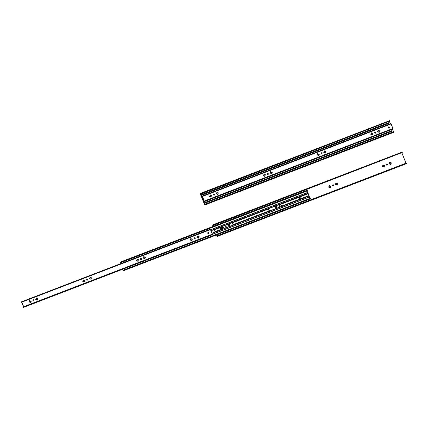 <?xml version="1.0" encoding="UTF-8"?>
<svg xmlns="http://www.w3.org/2000/svg" width="428" height="428" viewBox="0 0 428 428"><rect width="100%" height="100%" fill="white"/><g stroke="black" fill="none" stroke-linecap="round" stroke-linejoin="round"><path stroke-width="0.64" d="M200.432 194.055L389.822 121.054L200.823 193.718L200.657 193.296L200.256 193.654L200.39 194.178L200.267 193.633L200.657 193.296L389.657 120.632L200.657 193.296L200.823 193.718L200.432 194.055L389.822 121.054L200.448 194.125L204.739 204.429L200.432 194.055M204.589 204.557L393.979 131.556L204.98 204.22L205.151 204.643L394.145 131.979L393.979 131.556L394.145 131.979L393.755 132.316L204.761 204.98L394.145 131.979L204.761 204.98L205.151 204.643L204.98 204.22L204.589 204.557M389.657 120.632L389.822 121.054L389.657 120.632M393.514 131.733L392.535 129.261L393.514 131.733M390.352 123.746L389.448 121.461L390.352 123.746M200.39 194.178L204.761 204.98L200.39 194.178M202.599 197.934L203.792 201.422L202.599 197.934M203.83 201.294L204.6 202.733L203.83 201.294M318.405 155.685L318.7 155.605L318.56 155.027L318.748 155.423L318.325 155.583L318.165 155.171A0.583 0.572 -130.6 0 1 317.769 154.995L317.357 155.15L317.127 154.765L317.111 155.096L318.165 155.171L318.411 155.69M325.125 153.106L325.275 152.448L325.467 152.839L325.045 152.999L324.879 152.587A0.583 0.572 -130.6 0 1 324.488 152.411L324.076 152.571L323.841 152.186L324.317 151.988A0.583 0.572 -130.6 0 1 324.488 151.592L324.451 150.886L324.911 151.432A0.583 0.572 -130.6 0 1 325.301 151.608L325.713 151.448L325.885 151.876L325.826 151.507L325.28 151.63L325.713 151.448L325.917 151.86L325.89 151.453L324.884 151.453A0.583 0.572 -130.6 0 1 325.28 151.63A0.583 0.572 49.4 0 0 324.884 151.453L324.376 150.934L324.488 151.592L323.766 152.395L324.879 152.587L325.13 153.106M324.708 151.127L324.354 151.261L324.708 151.127M317.988 153.711L317.64 153.845L317.988 153.711M264.665 176.352L264.814 175.694L265.002 176.085L264.584 176.25L264.418 175.833A0.583 0.572 -130.6 0 1 264.023 175.657L263.611 175.817L263.381 175.432L263.857 175.234A0.583 0.572 -130.6 0 1 264.028 174.838L263.985 174.132L264.445 174.678A0.583 0.572 -130.6 0 1 264.841 174.854L265.253 174.694L265.483 175.084L265.007 175.277A0.583 0.572 -130.6 0 1 264.841 175.673L265.002 176.261L264.986 175.298A0.583 0.572 -130.6 0 1 264.814 175.694A0.583 0.572 49.4 0 0 264.986 175.298L265.499 174.752L264.424 174.699A0.583 0.572 -130.6 0 1 264.814 174.875A0.583 0.572 49.4 0 0 264.424 174.699L263.916 174.18L264.028 174.838L263.306 175.641L264.418 175.833L264.665 176.352M271.379 173.768L271.673 173.688L271.534 173.11L271.721 173.506L271.304 173.666L271.138 173.249A0.583 0.572 -130.6 0 1 270.742 173.073L270.33 173.233L270.1 172.848L270.084 173.174L271.138 173.249L271.384 173.768M270.961 171.789L270.614 171.922L270.961 171.789M264.242 174.373L263.894 174.506L264.242 174.373M202.043 196.794L202.428 196.645L202.043 196.794L201.46 195.286L388.25 123.473L201.476 195.361L203.856 200.256L202.765 197.506L202.043 196.794M202.455 196.714L202.075 196.864L202.455 196.714M378.448 130.465L378.101 130.599L378.448 130.465M371.734 133.044L371.381 133.183L371.734 133.044M372.151 135.023L372.301 134.365L372.494 134.761L372.071 134.922L371.905 134.504A0.583 0.572 -130.6 0 1 371.515 134.328L371.103 134.488L370.867 134.103L371.344 133.905A0.583 0.572 -130.6 0 1 371.515 133.515L371.477 132.803L371.932 133.354A0.583 0.572 -130.6 0 1 372.328 133.525L372.74 133.37L372.911 133.793L372.852 133.429L372.307 133.547L372.74 133.37L372.943 133.777L372.874 133.359L371.911 133.37A0.583 0.572 -130.6 0 1 372.307 133.547A0.583 0.572 49.4 0 0 371.911 133.37L371.402 132.851L371.515 133.515L370.792 134.312L371.905 134.504L372.151 135.023M378.871 132.439L379.021 131.781L379.149 132.429L378.625 131.926A0.583 0.572 -130.6 0 1 378.229 131.749L377.817 131.904L377.587 131.519L378.063 131.321A0.583 0.572 -130.6 0 1 378.234 130.931L378.127 130.262L378.486 130.353L378.095 130.294L378.234 130.931L377.523 131.776L378.625 131.926L378.871 132.445M388.426 122.756L201.631 194.574L201.374 195.318L201.631 194.574L388.426 122.756L388.592 123.178L201.46 195.286L388.25 123.473L201.797 194.997L201.631 194.574L201.454 195.296L388.266 123.542L388.613 124.414L388.426 122.756M201.411 195.414L201.979 196.843L201.411 195.414M203.792 201.422L204.616 203.284L203.792 201.422M391.417 131.466L204.621 203.284L391.754 131.171L204.621 203.284L204.798 202.567L204.456 202.856L204.798 202.567L204.964 202.99L391.754 131.171L204.616 203.284M391.181 130.904L390.796 129.93L391.181 130.904M217.932 194.317L217.638 194.43L217.788 193.772L217.932 194.307M211.213 196.901L210.918 197.014L211.213 196.901M217.215 192.456L216.868 192.589L217.215 192.456M210.501 195.034L210.148 195.168L210.501 195.034M391.588 130.749L391.754 131.171L391.588 130.749L204.798 202.567L391.588 130.749M213.615 194.248L213.775 194.151A0.572 0.562 49.4 0 1 214.385 195.088L214.46 194.382L213.84 194.098A0.572 0.562 -130.6 0 1 214.417 195.061A0.572 0.562 -130.6 0 1 213.567 194.917A0.572 0.562 -130.6 0 1 213.84 194.098L213.775 194.151A0.572 0.562 49.4 0 0 213.647 194.221M210.18 194.847L210.678 195.361L210.116 194.884M272.149 172.543L271.973 172.115L271.138 172.115A0.583 0.572 -130.6 0 1 271.534 172.291A0.583 0.572 49.4 0 0 271.138 172.115L270.64 171.585L271.165 172.093A0.583 0.572 -130.6 0 1 271.561 172.27L271.973 172.115L272.203 172.5L271.726 172.698A0.583 0.572 -130.6 0 1 271.555 173.089L271.625 173.779M268.003 174.496A0.572 0.562 -130.6 0 1 267.42 173.533A0.572 0.562 -130.6 0 1 267.58 173.436L267.521 173.49A0.572 0.562 49.4 0 0 267.393 173.559L267.318 174.266L268.099 174.442L268.319 173.763L267.58 173.436A0.572 0.562 -130.6 0 1 268.163 174.399A0.572 0.562 -130.6 0 1 268.003 174.496M388.442 127.03L388.603 126.934A0.572 0.562 49.4 0 1 389.213 127.87L389.287 127.164L388.661 126.881A0.572 0.562 -130.6 0 1 389.245 127.844A0.572 0.562 -130.6 0 1 388.389 127.699A0.572 0.562 -130.6 0 1 388.661 126.881L388.603 126.934A0.572 0.562 49.4 0 0 388.469 127.004M319.176 154.46L319.17 154.037L318.165 154.037A0.583 0.572 -130.6 0 1 318.56 154.214A0.583 0.572 49.4 0 0 318.165 154.037L317.656 153.513L318.191 154.016A0.583 0.572 -130.6 0 1 318.587 154.192L318.999 154.032L319.229 154.417L318.753 154.615A0.583 0.572 -130.6 0 1 318.582 155.006L318.748 155.599L318.726 154.636A0.583 0.572 -130.6 0 1 318.56 155.027A0.583 0.572 49.4 0 0 318.726 154.636L319.229 154.39L318.56 154.214L318.999 154.032L319.197 154.444M321.867 153.764L322 153.149L321.326 152.769A0.572 0.562 -130.6 0 1 321.91 153.732A0.572 0.562 -130.6 0 1 321.054 153.588A0.572 0.562 -130.6 0 1 321.326 152.769L321.268 152.823A0.572 0.562 49.4 0 0 321.134 152.898M375.49 133.167A0.572 0.562 -130.6 0 1 374.912 132.204A0.572 0.562 -130.6 0 1 375.072 132.108L375.008 132.161A0.572 0.562 49.4 0 0 374.88 132.231L374.875 133.028L375.586 133.119L375.805 132.434L375.072 132.108A0.572 0.562 -130.6 0 1 375.65 133.071A0.572 0.562 -130.6 0 1 375.49 133.167M216.9 192.263L217.397 192.782L217.21 192.268L216.836 192.306M204.183 201.08L201.984 196.27L204.183 201.08L204.135 201.7L393.032 128.967L204.135 201.7L393.032 128.967L392.925 128.48L204.242 201.026L204.354 201.513L393.043 128.914L392.925 128.48L204.242 201.026L202.332 196.233L201.984 196.27L202.439 196.463L391.117 123.922L390.887 123.537L202.209 196.083L390.887 123.537L392.925 128.48L391.117 123.922L202.439 196.463L204.183 201.09M217.959 193.381A0.583 0.572 -130.6 0 1 217.788 193.772L217.884 194.446L217.788 193.772A0.583 0.572 49.4 0 0 217.959 193.381L217.98 193.36A0.583 0.572 -130.6 0 1 217.815 193.75L217.959 193.381M217.397 192.782A0.583 0.572 -130.6 0 1 217.788 192.958L218.226 192.777L218.457 193.162L217.98 193.36L218.537 192.996L217.788 192.958A0.583 0.572 49.4 0 0 217.397 192.782L217.419 192.761A0.583 0.572 -130.6 0 1 217.815 192.937L217.397 192.782M216.654 193.403L216.83 193.312A0.583 0.572 -130.6 0 1 217.001 192.921L216.836 192.504L216.654 193.403M372.376 135.061L372.328 134.344L372.911 133.793L372.499 133.953A0.583 0.572 -130.6 0 1 372.328 134.344L372.301 134.365A0.583 0.572 49.4 0 0 372.472 133.975A0.583 0.572 -130.6 0 1 372.301 134.365L372.397 135.039M379.096 132.477L379.213 131.369L379.706 131.102L379.459 130.786L379.69 131.171L379.213 131.369A0.583 0.572 -130.6 0 1 379.048 131.76L379.021 131.781A0.583 0.572 49.4 0 0 379.192 131.391A0.583 0.572 -130.6 0 1 379.021 131.781L379.117 132.455M378.63 130.791A0.583 0.572 -130.6 0 1 379.021 130.968L379.77 131.005L379.021 130.968A0.583 0.572 49.4 0 0 378.63 130.791L378.652 130.77A0.583 0.572 -130.6 0 1 379.048 130.947L378.63 130.791M317.426 154.658L317.603 154.567A0.583 0.572 -130.6 0 1 317.769 154.176L317.608 153.759L317.426 154.658M325.355 153.138L325.301 152.427L325.885 151.876L325.473 152.031A0.583 0.572 -130.6 0 1 325.301 152.427L325.275 152.448A0.583 0.572 49.4 0 0 325.446 152.052A0.583 0.572 -130.6 0 1 325.275 152.448L325.371 153.117M271.7 172.719A0.583 0.572 -130.6 0 1 271.534 173.11L271.534 173.11A0.583 0.572 49.4 0 0 271.7 172.719L271.7 172.719M270.4 172.735L270.576 172.65A0.583 0.572 -130.6 0 1 270.742 172.259L270.582 171.842L270.4 172.735M211.689 195.789L211.507 195.361L211.742 195.746L211.266 195.944A0.583 0.572 -130.6 0 1 211.095 196.334L211.068 196.356A0.583 0.572 49.4 0 0 211.239 195.965A0.583 0.572 -130.6 0 1 211.068 196.356L211.197 197.003L210.672 196.495A0.583 0.572 -130.6 0 1 210.282 196.318L209.87 196.479L209.634 196.094L209.656 196.452L210.282 196.318L210.961 197.035L211.261 196.752L211.165 197.03M211.132 197.041L211.266 195.944L211.817 195.532L210.704 195.339L210.539 194.927L210.704 195.339A0.583 0.572 -130.6 0 1 211.095 195.516L211.074 195.537A0.583 0.572 49.4 0 0 210.678 195.361A0.583 0.572 -130.6 0 1 211.074 195.537L211.507 195.361L211.71 195.767M209.934 195.987L210.111 195.896A0.583 0.572 -130.6 0 1 210.282 195.505L210.116 195.088L209.934 195.987M265.435 175.127L265.189 174.747L265.451 175.106M271.609 173.8L271.726 172.698L272.176 172.516L271.764 172.222L272.181 172.142L272.176 172.516M270.25 172.805L270.576 172.65L270.25 172.805M268.126 174.426L268.137 173.629L267.361 173.586M317.276 154.722L317.603 154.567L317.276 154.722M321.877 153.759A0.572 0.562 49.4 0 0 321.268 152.823L321.102 152.919M374.885 132.225L375.008 132.161A0.572 0.562 49.4 0 1 375.618 133.097L375.624 132.3L374.848 132.257M378.09 130.305L378.652 130.77L378.101 130.289M217.863 194.467L217.392 193.916A0.583 0.572 -130.6 0 1 216.996 193.74L216.584 193.895L216.354 193.51L216.83 193.312L216.338 193.841L216.996 193.74L217.889 194.44M218.408 193.205L218.168 192.83L218.424 193.183M217.258 192.343L217.419 192.761L217.258 192.343M268.131 174.421A0.572 0.562 49.4 0 0 267.521 173.49L267.398 173.554M214.257 195.157L214.572 194.424L213.84 194.098L213.524 194.831L214.257 195.157M389.084 127.94L389.4 127.212L388.661 126.881L388.346 127.614L389.084 127.94M321.744 153.829L322.059 153.101L321.326 152.769L321.011 153.502L321.744 153.829M335.964 182.981L336.857 183.682L337.483 183.548L337.537 183.869L337.328 183.473L336.857 183.682A0.583 0.572 49.4 0 0 336.462 183.505L336.36 183.04L336.483 183.489A0.583 0.572 -130.6 0 1 336.873 183.666L337.328 183.473L337.564 183.858L337.023 184.104L337.082 184.864L336.857 184.5A0.583 0.572 49.4 0 0 337.023 184.104L337.045 184.088A0.583 0.572 -130.6 0 1 336.873 184.484L337.018 185.115L336.622 184.923A0.899 0.888 -130.6 0 1 335.793 184.548L336.06 184.468A0.583 0.572 49.4 0 0 336.451 184.645L336.387 184.912L335.381 184.415L335.964 182.986L336.397 183.141A0.899 0.888 -130.6 0 1 337.227 183.51L336.873 183.666A0.583 0.572 49.4 0 0 336.483 183.489L336.397 183.141L337.505 183.478L337.398 183.933A0.899 0.888 -130.6 0 1 337.039 184.757L336.873 184.484A0.583 0.572 49.4 0 0 337.045 184.088L337.392 184.168L336.997 185.137L336.451 184.645A0.583 0.572 -130.6 0 1 336.06 184.468L335.691 184.591L335.429 184.233L335.889 184.045L335.622 184.126A0.899 0.888 -130.6 0 1 335.98 183.302L336.06 183.649A0.583 0.572 49.4 0 0 335.889 184.045L335.461 184.217L335.889 184.045A0.583 0.572 -130.6 0 1 336.06 183.649L336.001 182.943L336.36 183.04L335.975 182.975M332.695 184.96L333.492 184.987L333.482 185.784A0.572 0.562 49.4 0 0 332.882 184.843A0.572 0.562 49.4 0 0 332.749 184.917L333.626 185.019L333.359 185.854A0.572 0.562 -130.6 0 1 332.781 184.891A0.572 0.562 -130.6 0 1 333.631 185.035A0.572 0.562 -130.6 0 1 333.359 185.854L332.679 185.624L332.754 184.912M276.525 208.388L276.616 208.11L276.451 208.415L276.156 208.169A0.899 0.888 -130.6 0 1 275.327 207.799L275.595 207.714A0.583 0.572 49.4 0 0 275.99 207.89L275.921 208.163L275.017 207.81L275.161 207.371A0.899 0.888 -130.6 0 1 275.52 206.547L275.6 206.895A0.583 0.572 49.4 0 0 275.429 207.291L275.161 207.136L275.498 206.232L275.937 206.387A0.899 0.888 -130.6 0 1 276.766 206.756L276.413 206.911A0.583 0.572 49.4 0 0 276.017 206.735L275.937 206.387L277.039 206.724L276.932 207.179A0.899 0.888 -130.6 0 1 276.579 208.003L276.413 207.73A0.583 0.572 49.4 0 0 276.579 207.334L276.932 207.414L276.568 208.356L275.99 207.89A0.583 0.572 -130.6 0 1 275.595 207.714L274.969 207.478L275.429 207.291A0.583 0.572 -130.6 0 1 275.6 206.895L275.536 206.189L276.017 206.735A0.583 0.572 -130.6 0 1 276.413 206.911L276.397 206.927A0.583 0.572 49.4 0 0 276.001 206.751L276.868 206.719L276.397 206.927L276.868 206.719L277.098 207.104L276.563 207.35A0.583 0.572 -130.6 0 1 276.413 207.73L276.392 207.746A0.583 0.572 49.4 0 0 276.563 207.35L276.504 208.404M278.949 205.627L279.752 205.649L279.741 206.451A0.572 0.562 49.4 0 0 279.008 205.579L279.88 205.686L279.618 206.515A0.572 0.562 -130.6 0 1 279.035 205.552A0.572 0.562 -130.6 0 1 279.891 205.697A0.572 0.562 -130.6 0 1 279.618 206.515L278.933 206.285L279.013 205.574M229.499 226.466L229.595 226.187L229.424 226.492L229.13 226.246A0.899 0.888 -130.6 0 1 228.306 225.877L228.568 225.797A0.583 0.572 49.4 0 0 228.964 225.973L228.894 226.241L227.99 225.888L228.135 225.454A0.899 0.888 -130.6 0 1 228.493 224.63L228.573 224.978A0.583 0.572 49.4 0 0 228.402 225.369L228.14 225.219L228.45 224.352L228.91 224.465A0.899 0.888 -130.6 0 1 229.74 224.839L229.387 224.994A0.583 0.572 49.4 0 0 228.991 224.818L228.91 224.465L230.013 224.802L229.906 225.262A0.899 0.888 -130.6 0 1 229.552 226.086L229.387 225.807A0.583 0.572 49.4 0 0 229.552 225.417L229.906 225.497L229.542 226.433L228.964 225.973A0.583 0.572 -130.6 0 1 228.568 225.797L227.942 225.561L228.402 225.369A0.583 0.572 -130.6 0 1 228.573 224.978L228.509 224.272L228.991 224.818A0.583 0.572 -130.6 0 1 229.387 224.994L229.371 225.01A0.583 0.572 49.4 0 0 228.975 224.834L229.841 224.796L229.371 225.01L229.841 224.796L230.077 225.181L229.536 225.433A0.583 0.572 -130.6 0 1 229.387 225.807L229.365 225.824A0.583 0.572 49.4 0 0 229.536 225.433L229.478 226.487M222.779 229.05L222.876 228.771L222.704 229.076L222.416 228.83A0.899 0.888 -130.6 0 1 221.586 228.461L221.854 228.381A0.583 0.572 49.4 0 0 222.244 228.552L222.18 228.825L221.271 228.472L221.415 228.038A0.899 0.888 -130.6 0 1 221.774 227.209L221.854 227.562A0.583 0.572 49.4 0 0 221.683 227.953L221.42 227.803L221.736 226.936L222.191 227.049A0.899 0.888 -130.6 0 1 223.02 227.418L222.667 227.573A0.583 0.572 49.4 0 0 222.276 227.402L222.191 227.049L223.298 227.386L223.191 227.846A0.899 0.888 -130.6 0 1 222.833 228.67L222.667 228.392A0.583 0.572 49.4 0 0 222.838 228.001L223.191 227.846L222.822 229.017L222.244 228.552A0.583 0.572 -130.6 0 1 221.854 228.381L221.223 228.145L221.667 227.969A0.583 0.572 -130.6 0 1 221.854 227.562L221.795 226.856L222.276 227.402A0.583 0.572 -130.6 0 1 222.667 227.573L222.651 227.589A0.583 0.572 49.4 0 0 222.255 227.418L223.122 227.38L222.651 227.589L223.122 227.38L223.357 227.766L222.838 228.001A0.583 0.572 -130.6 0 1 222.667 228.392L222.651 228.408A0.583 0.572 49.4 0 0 222.817 228.017L222.763 229.071M226 227.108A0.572 0.562 49.4 0 0 225.39 226.171L225.454 226.118A0.572 0.562 -130.6 0 1 226.032 227.081A0.572 0.562 -130.6 0 1 225.872 227.177L225.139 226.851L225.454 226.118L226.187 226.449L225.872 227.177A0.572 0.562 -130.6 0 1 225.294 226.214A0.572 0.562 -130.6 0 1 225.454 226.118L225.39 226.171A0.572 0.562 49.4 0 0 225.262 226.241M386.441 164.299L387.238 164.32L387.228 165.122A0.572 0.562 49.4 0 0 386.623 164.181L386.687 164.127A0.572 0.562 -130.6 0 1 387.265 165.09A0.572 0.562 -130.6 0 1 387.105 165.187L386.372 164.86L386.687 164.127L387.42 164.459L387.105 165.187A0.572 0.562 -130.6 0 1 386.521 164.224A0.572 0.562 -130.6 0 1 386.687 164.127L386.623 164.181A0.572 0.562 49.4 0 0 386.495 164.25M390.732 164.475L390.823 164.197L390.657 164.502L390.363 164.256A0.899 0.888 -130.6 0 1 389.534 163.887L389.801 163.806A0.583 0.572 49.4 0 0 390.197 163.983L390.127 164.25L389.261 163.924L389.368 163.464A0.899 0.888 -130.6 0 1 389.726 162.64L389.806 162.988A0.583 0.572 49.4 0 0 389.635 163.384L389.368 163.229L389.683 162.362L390.143 162.48A0.899 0.888 -130.6 0 1 390.973 162.849L390.62 163.004A0.583 0.572 49.4 0 0 390.224 162.827L390.143 162.48L391.245 162.811L391.139 163.271A0.899 0.888 -130.6 0 1 390.785 164.095L390.62 163.817A0.583 0.572 49.4 0 0 390.785 163.426L391.139 163.507L390.775 164.443L390.197 163.983A0.583 0.572 -130.6 0 1 389.801 163.806L389.175 163.571M382.45 166.16L382.916 165.962A0.583 0.572 -130.6 0 1 383.087 165.572L383.028 164.866L383.509 165.411A0.583 0.572 -130.6 0 1 383.9 165.588L384.355 165.39L384.59 165.775L384.071 166.011A0.583 0.572 -130.6 0 1 383.9 166.401L384.044 167.038L383.649 166.84A0.899 0.888 -130.6 0 1 382.819 166.471L383.087 166.39A0.583 0.572 49.4 0 0 383.477 166.562L383.413 166.834L382.504 166.481L382.648 166.048A0.899 0.888 -130.6 0 1 383.007 165.224L383.087 165.572A0.583 0.572 49.4 0 0 382.916 165.962L382.653 165.813L382.969 164.946L383.424 165.058A0.899 0.888 -130.6 0 1 384.253 165.427L383.9 165.588A0.583 0.572 49.4 0 0 383.509 165.411L383.424 165.058L384.531 165.395L384.424 165.855A0.899 0.888 -130.6 0 1 384.066 166.679L383.9 166.401A0.583 0.572 49.4 0 0 384.071 166.011L384.424 165.855L384.055 167.027L383.477 166.562A0.583 0.572 -130.6 0 1 383.087 166.39L382.455 166.155M330.812 186.464L330.614 186.052L330.138 186.266A0.583 0.572 49.4 0 0 329.742 186.089L329.64 185.618L329.763 186.073A0.583 0.572 -130.6 0 1 330.159 186.25L330.614 186.052L330.844 186.437L330.325 186.672A0.583 0.572 -130.6 0 1 330.154 187.068L330.304 187.699L329.902 187.501A0.899 0.888 -130.6 0 1 329.073 187.132L329.341 187.052A0.583 0.572 49.4 0 0 329.737 187.229L329.667 187.496L328.757 187.148L328.907 186.71A0.899 0.888 -130.6 0 1 329.26 185.886L329.341 186.234A0.583 0.572 49.4 0 0 329.175 186.629L328.907 186.474L329.223 185.608L329.683 185.725A0.899 0.888 -130.6 0 1 330.512 186.094L330.159 186.25A0.583 0.572 49.4 0 0 329.763 186.073L329.683 185.725L330.785 186.057L330.678 186.517A0.899 0.888 -130.6 0 1 330.325 187.341L330.154 187.068A0.583 0.572 49.4 0 0 330.325 186.672L330.678 186.752L330.309 187.689L329.737 187.229A0.583 0.572 -130.6 0 1 329.341 187.052L328.709 186.817L329.175 186.629A0.583 0.572 -130.6 0 1 329.341 186.234L329.282 185.527L329.64 185.618L329.255 185.559M212.887 225.508L402.277 152.507L213.278 225.171L213.112 224.748L212.711 225.107L212.839 225.631L212.721 225.085L213.112 224.748L402.106 152.084L213.112 224.748L213.278 225.171L212.887 225.508L402.277 152.507L212.903 225.577L213.214 226.359L212.887 225.508M217.012 235.951L216.6 234.919L217.044 236.01L406.434 163.009L217.435 235.673L217.601 236.096L406.6 163.432L406.434 163.009L406.6 163.432L406.209 163.764L217.21 236.433L406.6 163.432L217.21 236.433L217.601 236.096L217.435 235.673L217.012 235.951M402.106 152.084L402.277 152.507L402.106 152.084M214.786 230.344L215.054 231.008L214.786 230.344M405.969 163.186L401.897 152.914L405.969 163.186M329.244 185.559L330.138 186.266L330.764 186.132L330.791 186.485M330.138 187.084A0.583 0.572 49.4 0 0 330.309 186.688L330.304 187.496L330.138 187.084M382.99 164.898L383.884 165.604L384.542 165.497L384.563 165.786L384.355 165.39L383.884 165.604A0.583 0.572 49.4 0 0 383.488 165.427L382.996 164.892M383.884 166.417A0.583 0.572 49.4 0 0 384.05 166.027L384.044 166.834L383.884 166.417M390.106 162.373L389.715 162.314L390.208 162.843L390.106 162.373M389.164 163.576L389.635 163.384A0.583 0.572 -130.6 0 1 389.806 162.988L389.742 162.282L390.224 162.827A0.583 0.572 -130.6 0 1 390.62 163.004L390.604 163.02A0.583 0.572 49.4 0 0 390.208 162.843L391.074 162.806L390.604 163.02L391.074 162.806L391.304 163.191L390.785 163.426A0.583 0.572 -130.6 0 1 390.62 163.817L390.598 163.833A0.583 0.572 49.4 0 0 390.769 163.442L390.711 164.496M391.272 163.218L391.015 162.859L391.256 163.239M212.839 225.631L213.139 226.385L212.839 225.631M214.637 230.173L215.059 231.232L214.637 230.173M216.531 234.945L217.21 236.433L216.531 234.945M406.199 163.769L217.205 236.433M223.325 227.787L223.063 227.434L223.304 227.808M230.039 225.208L229.783 224.85L230.077 225.181M277.066 207.125L276.809 206.772L277.098 207.104M225.208 226.289L226.005 226.31L225.995 227.113M299.461 197.57L300.242 197.752L300.162 198.464A0.572 0.562 49.4 0 0 299.557 197.522L299.621 197.469A0.572 0.562 -130.6 0 1 300.199 198.431A0.572 0.562 -130.6 0 1 299.349 198.287A0.572 0.562 -130.6 0 1 299.621 197.469L299.557 197.522A0.572 0.562 49.4 0 0 299.429 197.597M214.198 229.884L214.963 230.66L214.931 231.741A1.37 1.348 49.4 0 0 214.198 229.884L214.198 229.884M232.169 222.972L232.934 223.748L232.902 224.834A1.37 1.348 49.4 0 0 232.169 222.972L232.169 222.972M210.988 230.74A1.37 1.348 49.4 0 1 211.074 230.708L213.171 229.9A1.37 1.348 49.4 0 1 213.502 229.82L210.918 230.778M220.618 227.15L231.473 222.908A1.37 1.348 49.4 0 0 231.141 222.988L232.227 222.924A1.37 1.348 -130.6 0 1 232.966 224.78L232.227 225.465L222.148 229.338L221.169 229.312A1.37 1.348 -130.6 0 1 220.431 227.455L214.257 229.831L213.251 229.831L214.257 229.831A1.37 1.348 -130.6 0 1 214.995 231.687L221.169 229.312L220.302 227.996L221.025 226.851L231.473 222.908L221.067 226.861A1.37 1.348 49.4 0 0 220.768 227.027L220.495 227.295M268.859 208.602L279.719 204.359A1.37 1.348 49.4 0 0 279.388 204.44L280.474 204.375A1.37 1.348 -130.6 0 1 281.207 206.232L280.468 206.917L270.394 210.79L269.41 210.763A1.37 1.348 -130.6 0 1 268.677 208.907L232.227 222.924L232.998 223.694L232.966 224.78L269.41 210.763L268.57 209.72L269.159 208.361L279.719 204.359L269.308 208.313A1.37 1.348 49.4 0 0 269.009 208.479L268.741 208.746M280.613 206.852L270.245 210.838L280.613 206.852M232.367 225.401L222.004 229.387L232.367 225.401M214.396 232.308L212.01 233.228L214.396 232.308M280.902 206.644L232.966 224.78L232.227 225.465L222.148 229.338L221.169 229.312L214.995 231.687L215.027 230.606L214.257 229.831L220.431 227.455L221.142 226.797L231.222 222.924L232.227 222.924L268.677 208.907L269.389 208.249L308.278 193.681L309.936 198.383L309.401 197.03L212.4 234.325L309.38 196.95L212.4 234.325L212.229 234.828L23.551 307.368L212.449 234.64L212.341 234.153L23.658 306.694L23.765 307.186L212.449 234.64L23.551 307.368L23.69 306.78L21.78 301.97L21.4 301.938L21.566 302.366L21.619 301.751L21.849 302.136L210.533 229.59L210.303 229.21L21.625 301.751L210.298 229.21L212.374 234.239L309.38 196.95L309.166 196.008L212.026 233.356L309.166 196.008L308.278 193.681L280.474 204.375L281.239 205.146L281.207 206.232L309.016 195.537L281.207 206.232L280.805 206.724M214.589 232.185L214.995 231.687L214.487 232.26L211.914 233.249L214.642 232.137M232.447 225.369L232.762 225.064L232.447 225.369M281.148 206.285A1.37 1.348 49.4 0 0 280.41 204.424L281.18 205.199L281.148 206.285M191.567 240.697L191.717 240.038L191.905 240.429L191.487 240.595L191.321 240.178A0.583 0.572 -130.6 0 1 190.925 240.001L190.514 240.161L190.283 239.776L190.76 239.578A0.583 0.572 -130.6 0 1 190.931 239.182L190.824 238.514L191.182 238.605L190.792 238.551L190.931 239.182L190.219 240.028L191.321 240.178L191.567 240.697M198.287 238.112L198.437 237.454L198.565 238.102L198.041 237.594A0.583 0.572 -130.6 0 1 197.645 237.417L196.966 237.224L197.479 236.994A0.583 0.572 -130.6 0 1 197.645 236.604L197.543 235.93L197.902 236.026L197.506 235.967L197.645 236.604L196.939 237.444L198.041 237.594L198.287 238.112M199.116 237.021L198.892 236.224M197.864 236.133L197.517 236.267L197.864 236.133M191.145 238.717L190.797 238.851L191.145 238.717M199.052 236.887L198.988 236.513L199.041 236.882A1.37 1.348 -130.6 0 1 198.908 236.497M210.592 229.745L307.593 192.45L210.624 229.815L307.625 192.52L308.08 193.258L210.934 230.606L308.08 193.258L307.026 191.016L120.215 262.765L307.01 190.947L120.231 262.835L120.573 263.707L120.215 262.771L307.347 190.653L120.215 262.765L120.386 262.048L120.172 262.888L120.386 262.048L307.181 190.23L120.386 262.048L120.557 262.471L307.347 190.653L307.004 190.952L307.593 192.45L210.592 229.745M299.621 197.469L300.354 197.8L300.039 198.528L299.306 198.201L299.621 197.469M120.172 262.888L120.503 263.734L120.172 262.888M122.692 269.255L123.376 270.758L122.692 269.255M123.189 270.303L122.761 269.223L123.189 270.303M310.172 198.94L123.382 270.758L310.514 198.646L123.382 270.758L123.553 270.041L123.211 270.336L123.553 270.041L123.719 270.464L310.514 198.646L123.376 270.758M144.835 258.662L144.541 258.774L144.835 258.662M138.051 261.39L137.971 260.7L138.1 261.348L137.575 260.839A0.583 0.572 -130.6 0 1 137.185 260.663L136.505 260.47L137.014 260.24A0.583 0.572 -130.6 0 1 137.185 259.85L137.083 259.175L137.441 259.272L137.046 259.213L137.185 259.85L136.5 260.732L137.185 260.663L137.864 261.38L138.164 261.096L138.067 261.374M144.118 256.8L143.771 256.934L144.118 256.8M137.404 259.379L137.051 259.512L137.404 259.379M308.278 193.681L308.08 193.258L308.278 193.681M307.181 190.23L307.347 190.653L307.181 190.23M310.348 198.223L310.514 198.646L310.348 198.223L123.553 270.041L310.348 198.223M33.673 300.825A0.572 0.562 -130.6 0 1 33.09 299.868A0.572 0.562 -130.6 0 1 33.25 299.771L33.191 299.819A0.572 0.562 49.4 0 0 33.063 299.894L32.988 300.6L33.769 300.777L33.989 300.098L33.25 299.771A0.572 0.562 -130.6 0 1 33.833 300.729A0.572 0.562 -130.6 0 1 33.673 300.825M83.31 279.869L83.835 280.372L83.299 279.885M29.596 300.52L30.094 301.034L29.907 300.52L29.532 300.558M90.057 277.274L90.554 277.788L90.367 277.274L89.992 277.312M87.414 280.163A0.572 0.562 -130.6 0 1 86.836 279.2A0.572 0.562 -130.6 0 1 86.996 279.104L86.938 279.158A0.572 0.562 49.4 0 0 86.804 279.227L86.734 279.939L87.515 280.115L87.681 279.334L86.996 279.104A0.572 0.562 -130.6 0 1 87.579 280.067A0.572 0.562 -130.6 0 1 87.414 280.163M208.618 233.549L208.698 232.832L208.078 232.554A0.572 0.562 -130.6 0 1 208.661 233.517A0.572 0.562 -130.6 0 1 207.805 233.372A0.572 0.562 -130.6 0 1 208.078 232.554L208.019 232.607A0.572 0.562 49.4 0 0 207.885 232.677M143.792 256.602L144.3 257.126L143.76 256.639M141.16 259.502A0.572 0.562 -130.6 0 1 140.582 258.539A0.572 0.562 -130.6 0 1 140.742 258.442L140.678 258.496A0.572 0.562 49.4 0 0 140.55 258.566L140.544 259.363L141.256 259.454L141.475 258.769L140.742 258.442A0.572 0.562 -130.6 0 1 141.32 259.405A0.572 0.562 -130.6 0 1 141.16 259.502M194.328 237.882L194.424 237.829A0.572 0.562 49.4 0 1 195.034 238.765L195.109 238.059L194.483 237.781A0.572 0.562 -130.6 0 1 195.066 238.738A0.572 0.562 -130.6 0 1 194.21 238.594A0.572 0.562 -130.6 0 1 194.483 237.781L194.424 237.829A0.572 0.562 49.4 0 0 194.296 237.904M36.284 297.952L36.808 298.45L36.273 297.963M23.594 306.748L23.38 306.946L21.791 302.189L23.594 306.748M37.819 298.878L37.643 298.45L37.873 298.835L37.397 299.028A0.583 0.572 -130.6 0 1 37.225 299.423L37.204 299.445A0.583 0.572 49.4 0 0 37.37 299.049A0.583 0.572 -130.6 0 1 37.204 299.445L37.332 300.092L36.808 299.584A0.583 0.572 -130.6 0 1 36.412 299.407L36 299.568L35.77 299.183L36.246 298.985A0.583 0.572 -130.6 0 1 36.412 298.589L36.252 298.177L36.412 298.589L35.727 299.477L36.808 299.584L37.134 300.14L37.273 299.739L37.295 300.114M36.808 298.45A0.583 0.572 -130.6 0 1 37.204 298.626L37.953 298.664L37.204 298.626A0.583 0.572 49.4 0 0 36.808 298.45L36.835 298.428A0.583 0.572 -130.6 0 1 37.231 298.605L36.808 298.45M191.888 239.643A0.583 0.572 -130.6 0 1 191.717 240.038L191.814 240.707L191.717 240.038A0.583 0.572 49.4 0 0 191.888 239.643L191.91 239.621A0.583 0.572 -130.6 0 1 191.744 240.017L191.888 239.643M191.327 239.043A0.583 0.572 -130.6 0 1 191.717 239.22L192.466 239.257L191.717 239.22A0.583 0.572 49.4 0 0 191.327 239.043L191.348 239.022A0.583 0.572 -130.6 0 1 191.744 239.199L191.327 239.043M198.539 238.123L198.458 237.433L199.041 236.882L198.629 237.037A0.583 0.572 -130.6 0 1 198.458 237.433L198.437 237.454A0.583 0.572 49.4 0 0 198.603 237.059A0.583 0.572 -130.6 0 1 198.437 237.454L198.512 238.145M198.041 236.459A0.583 0.572 -130.6 0 1 198.437 236.636L199.186 236.673L198.437 236.636A0.583 0.572 49.4 0 0 198.041 236.459L198.068 236.438A0.583 0.572 -130.6 0 1 198.464 236.614L198.041 236.459M138.142 260.31A0.583 0.572 -130.6 0 1 137.971 260.7L138.164 261.096L137.971 260.7A0.583 0.572 49.4 0 0 138.142 260.31L138.169 260.288A0.583 0.572 -130.6 0 1 137.998 260.679L138.142 260.31M138.619 260.106L138.624 259.732L137.998 259.86L137.318 259.143L137.046 259.218L137.607 259.684A0.583 0.572 -130.6 0 1 137.998 259.86L137.976 259.882A0.583 0.572 49.4 0 0 137.581 259.705L137.436 259.47L137.581 259.705A0.583 0.572 -130.6 0 1 137.976 259.882L138.41 259.705L138.645 260.09L138.169 260.288L138.619 260.106L138.41 259.705L138.592 260.133M144.862 257.726A0.583 0.572 -130.6 0 1 144.691 258.116L144.819 258.763L144.295 258.255A0.583 0.572 -130.6 0 1 143.899 258.084L143.487 258.239L143.257 257.854L143.733 257.656A0.583 0.572 -130.6 0 1 143.904 257.265L143.738 256.848L143.904 257.265L143.241 258.186L143.899 258.084L144.712 258.817L144.691 258.116A0.583 0.572 49.4 0 0 144.862 257.726L144.883 257.704A0.583 0.572 -130.6 0 1 144.718 258.095L144.862 257.726M144.3 257.126A0.583 0.572 -130.6 0 1 144.691 257.303L145.44 257.34L144.691 257.303A0.583 0.572 49.4 0 0 144.3 257.126L144.322 257.105A0.583 0.572 -130.6 0 1 144.718 257.281L144.3 257.126M91.116 278.387A0.583 0.572 -130.6 0 1 90.945 278.783L91.073 279.43L90.554 278.922A0.583 0.572 -130.6 0 1 90.158 278.746L89.746 278.901L89.511 278.516L89.5 278.847L90.554 278.922L90.923 279.484L90.945 278.783A0.583 0.572 49.4 0 0 91.116 278.387L91.143 278.366A0.583 0.572 -130.6 0 1 90.971 278.762L91.116 278.387M91.592 278.189L91.56 277.788L90.971 277.943L90.415 277.349L90.581 277.767A0.583 0.572 -130.6 0 1 90.971 277.943L90.95 277.965A0.583 0.572 49.4 0 0 90.554 277.788A0.583 0.572 -130.6 0 1 90.95 277.965L91.383 277.783L91.619 278.168L91.143 278.366L91.592 278.189L91.383 277.783L91.565 278.216M89.81 278.409L89.987 278.323A0.583 0.572 -130.6 0 1 90.158 277.927L89.992 277.515L89.81 278.409M30.655 301.633A0.583 0.572 -130.6 0 1 30.484 302.029L30.581 302.698L30.484 302.029A0.583 0.572 49.4 0 0 30.655 301.633L30.677 301.612A0.583 0.572 -130.6 0 1 30.511 302.007L30.655 301.633M30.094 301.034A0.583 0.572 -130.6 0 1 30.484 301.21L30.923 301.028L31.153 301.414L30.677 301.612L31.233 301.248L30.484 301.21A0.583 0.572 49.4 0 0 30.094 301.034L30.115 301.012A0.583 0.572 -130.6 0 1 30.511 301.189L30.094 301.034M29.35 301.654L29.527 301.569A0.583 0.572 -130.6 0 1 29.698 301.173L29.532 300.761L29.35 301.654M84.846 280.795L84.669 280.367L84.899 280.752L84.423 280.95A0.583 0.572 -130.6 0 1 84.252 281.34L84.23 281.362A0.583 0.572 49.4 0 0 84.396 280.971A0.583 0.572 -130.6 0 1 84.23 281.362L84.359 282.009L83.835 281.506A0.583 0.572 -130.6 0 1 83.439 281.33L83.027 281.485L82.797 281.1L83.273 280.902A0.583 0.572 -130.6 0 1 83.439 280.511L83.278 280.094L83.439 280.511L82.754 281.394L83.835 281.506L84.161 282.057L84.3 281.661L84.321 282.036M83.835 280.372A0.583 0.572 -130.6 0 1 84.23 280.549L84.979 280.586L84.23 280.549A0.583 0.572 49.4 0 0 83.835 280.372L83.861 280.351A0.583 0.572 -130.6 0 1 84.257 280.527L83.835 280.372M33.796 300.761L33.807 299.964L33.031 299.916M84.305 282.057L84.423 280.95L84.872 280.773M29.2 301.724L29.238 302.163L29.05 301.761L29.527 301.569L29.2 301.724M30.559 302.719L30.088 302.168A0.583 0.572 -130.6 0 1 29.693 301.991L29.281 302.152L29.693 301.991L30.586 302.692M31.105 301.462L30.864 301.082L31.121 301.44M89.661 278.473L89.987 278.323L89.661 278.473M86.814 279.222L86.938 279.158A0.572 0.562 49.4 0 1 87.547 280.094L87.547 279.297L86.836 279.206M208.629 233.538A0.572 0.562 49.4 0 0 208.019 232.607L207.853 232.704M141.283 259.438L141.294 258.635L140.518 258.592M197.506 235.972L198.068 236.438L197.517 235.962M190.786 238.556L191.348 239.022L190.797 238.546M37.279 300.135L37.397 299.028L37.846 298.851M36.669 298.016L36.835 298.428L36.669 298.016M141.288 259.432A0.572 0.562 49.4 0 0 140.678 258.496L140.555 258.56M144.161 256.688L144.322 257.105L144.161 256.688M29.955 300.595L30.115 301.012L29.955 300.595M83.695 279.933L83.861 280.351L83.695 279.933M33.801 300.756A0.572 0.562 49.4 0 0 33.191 299.819L33.068 299.889M210.533 229.59L212.341 234.153L23.658 306.694L21.849 302.136L210.533 229.59M208.495 233.613L208.811 232.88L208.078 232.554L207.762 233.287L208.495 233.613M194.906 238.84L195.221 238.107L194.483 237.781L194.173 238.508L194.906 238.84M393.749 132.316L204.755 204.98"/></g></svg>
